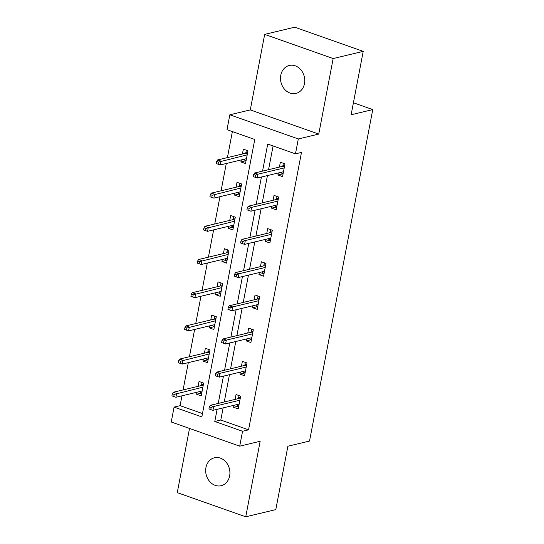 <?xml version="1.0" encoding="UTF-8"?>
<svg xmlns="http://www.w3.org/2000/svg" width="544" height="544" viewBox="0 0 544 544"><rect width="100%" height="100%" fill="white"/><g stroke="black" fill="none" stroke-linecap="round" stroke-linejoin="round"><path stroke-width="0.82" d="M280.786 75.262A14.362 11.988 -103.4 0 0 295.97 93.412A14.362 11.988 -103.4 0 0 304.477 83.62A14.362 11.988 -103.4 0 0 289.292 65.47A14.362 11.988 -103.4 0 0 280.786 75.262M205.952 467.561A14.362 11.988 -103.4 0 0 221.136 485.71A14.362 11.988 -103.4 0 0 229.643 475.918A14.362 11.988 -103.4 0 0 214.458 457.776A14.362 11.988 -103.4 0 0 205.952 467.561M223.122 407.891L220.803 420.036L248.567 429.828L242.556 431.27L239.714 446.162L171.238 421.994L174.08 407.102L201.838 416.901L254.762 139.482L226.998 129.683L229.84 114.791L298.316 138.958L295.474 153.85L267.716 144.051L262.555 171.115M250.281 109.908L318.75 134.076L333.159 58.548L363.215 51.367L294.739 27.2L264.683 34.381L250.281 109.908L229.84 114.791M189.516 428.441L177.269 492.633L245.745 516.8L260.154 441.272L239.714 446.162M181.968 395.814L180.091 405.668L174.08 407.102M232.376 131.58L227.412 157.604M226.284 163.499L221.082 190.794M219.953 196.69L214.744 223.978M213.622 229.874L208.413 257.169M207.291 263.065L202.082 290.36M200.96 296.256L195.752 323.544M194.63 329.44L189.421 356.735M188.299 362.63L183.09 389.919M333.159 58.548L264.683 34.381M363.215 51.367L351.125 114.764L372.762 109.596L309.536 441.048L287.892 446.223L275.801 509.619L245.745 516.8M372.762 109.596L353.41 102.762M180.091 405.668L202.477 413.562M196.976 392.231L196.588 394.23L201.219 395.862L203.653 383.098L199.029 381.466L198.098 386.335M203.306 359.04L202.926 361.046L207.55 362.678L209.984 349.914L205.36 348.276L204.428 353.151M209.637 325.856L209.256 327.855L213.88 329.487L216.315 316.724L211.691 315.092L210.759 319.96M215.968 292.665L215.587 294.664L220.211 296.303L222.646 283.533L218.022 281.901L217.09 286.77M222.299 259.481L221.918 261.48L226.542 263.112L228.976 250.349L224.352 248.717L223.421 253.586M228.63 226.29L228.249 228.29L232.873 229.922L235.307 217.158L230.683 215.526L229.752 220.395M234.96 193.1L234.58 195.106L239.204 196.738L241.638 183.974L237.014 182.335L236.082 187.211M241.291 159.916L240.91 161.915L245.534 163.547L247.969 150.783L243.345 149.151L242.413 154.02M248.567 429.828L301.485 152.415L295.474 153.85M273.088 145.948L268.559 169.68M267.437 175.576L262.228 202.864M261.106 208.76L255.898 236.055M254.776 241.951L249.567 269.246M248.445 275.142L243.236 302.43M242.114 308.326L236.905 335.621M235.783 341.516L230.574 368.805M229.452 374.7L224.244 401.996M233.988 405.294L233.607 407.293L238.231 408.925L240.666 396.161L236.042 394.529L235.11 399.398M240.319 372.11L239.938 374.109L244.562 375.741L246.996 362.977L242.372 361.338L241.441 366.214M246.65 338.919L246.269 340.918L250.893 342.55L253.327 329.786L248.703 328.154L247.772 333.023M252.98 305.728L252.6 307.727L257.224 309.366L259.658 296.596L255.034 294.964L254.102 299.832M259.311 272.544L258.93 274.543L263.554 276.175L265.989 263.412L261.365 261.78L260.433 266.648M265.642 239.353L265.261 241.352L269.885 242.984L272.32 230.221L267.696 228.589L266.764 233.458M271.973 206.162L271.592 208.168L276.216 209.8L278.65 197.037L274.026 195.398L273.095 200.274M278.304 172.978L277.923 174.978L282.547 176.61L284.981 163.846L280.357 162.214L279.426 167.083M318.75 134.076L298.316 138.958M217.11 409.326L214.792 421.471L242.556 431.27M261.426 177.011L256.217 204.306M255.095 210.202L249.886 237.49M248.764 243.386L243.556 270.681M242.434 276.576L237.225 303.865M236.103 309.76L230.894 337.056M229.772 342.951L224.563 370.246M223.441 376.142L218.232 403.43M220.803 420.036L214.792 421.471M238.782 406.055L233.607 407.293M201.763 392.992L196.588 394.23M208.094 359.808L202.926 361.046M245.113 372.871L239.938 374.109M214.424 326.618L209.256 327.855M251.444 339.68L246.269 340.918M220.755 293.434L215.587 294.664M257.774 306.496L252.6 307.727M227.086 260.243L221.918 261.48M264.105 273.306L258.93 274.543M233.424 227.052L228.249 228.29M270.436 240.115L265.261 241.352M239.754 193.868L234.58 195.106M276.767 206.931L271.592 208.168M246.085 160.677L240.91 161.915M283.098 173.74L277.923 174.978M237.327 404.498L237.15 405.43L238.789 406.008M239.027 395.583L238.673 397.453L240.312 398.031M240.122 399.01L238.755 398.528L238.673 397.453L238.456 398.602M238.755 398.528L210.324 405.321L213.656 406.497L239.89 400.228M211.188 407.463L209.338 406.81L208.937 408.938L210.786 409.591L211.188 407.463L213.656 406.497L212.928 410.326L239.163 404.056M210.324 405.321L209.338 406.81M210.786 409.591L212.928 410.326M201.776 392.945L200.138 392.367L200.314 391.435M201.436 385.54L202.014 382.52M203.109 385.948L201.742 385.465L201.661 384.39L203.3 384.968M172.326 393.747L171.918 395.876L173.767 396.528L174.175 394.4L172.326 393.747L173.312 392.258L176.644 393.434L175.909 397.263L202.144 390.993M174.175 394.4L202.878 387.165M173.312 392.258L201.742 385.465M175.909 397.263L173.767 396.528M243.658 371.307L243.481 372.246L245.12 372.824M245.358 362.399L245.004 364.269L246.643 364.847M246.452 365.82L245.086 365.337L245.004 364.269L244.786 365.412M245.086 365.337L216.655 372.137L219.987 373.313L246.221 367.044M217.518 374.272L215.669 373.619L215.268 375.748L217.117 376.4L217.518 374.272L219.987 373.313L219.259 377.142L245.494 370.872M216.655 372.137L215.669 373.619M217.117 376.4L219.259 377.142M249.988 338.116L249.812 339.055L251.45 339.633M251.688 329.208L251.335 331.078L252.974 331.656M252.783 332.636L251.416 332.153L251.335 331.078L251.117 332.228M251.416 332.153L222.986 338.946L226.318 340.122L252.552 333.853M223.849 341.088L222 340.435L221.598 342.557L223.448 343.21L223.849 341.088L226.318 340.122L225.59 343.951L251.824 337.681M222.986 338.946L222 340.435M223.448 343.21L225.59 343.951M208.107 359.761L206.468 359.183L206.645 358.244M207.767 352.349L208.345 349.336M209.44 352.757L208.073 352.274L207.992 351.206L209.63 351.784M178.656 360.556L178.248 362.685L180.098 363.338L180.506 361.209L178.656 360.556L179.642 359.074L182.974 360.25L182.24 364.079L208.481 357.809M180.506 361.209L209.209 353.981M179.642 359.074L208.073 352.274M182.24 364.079L180.098 363.338M214.438 326.57L212.799 325.992L212.976 325.054M214.105 319.158L214.676 316.146M215.771 319.573L214.404 319.09L214.322 318.016L215.961 318.594M184.987 327.366L184.579 329.494L186.436 330.147L186.837 328.025L184.987 327.366L185.973 325.883L189.305 327.06L188.571 330.888L214.812 324.618M186.837 328.025L215.54 320.79M185.973 325.883L214.404 319.09M188.571 330.888L186.436 330.147M256.319 304.932L256.142 305.871L257.781 306.449M258.019 296.018L257.666 297.888L259.304 298.466M259.114 299.445L257.747 298.962L257.666 297.888L257.448 299.037M257.747 298.962L229.316 305.755L232.648 306.932L258.883 300.662M230.18 307.897L228.33 307.244L227.929 309.373L229.779 310.026L230.18 307.897L232.648 306.932L231.921 310.76L258.155 304.49M229.316 305.755L228.33 307.244M229.779 310.026L231.921 310.76M262.65 271.742L262.473 272.68L264.112 273.258M264.35 262.834L263.996 264.704L265.635 265.282M265.445 266.261L264.078 265.778L263.996 264.704L263.779 265.846M264.078 265.778L235.647 272.571L238.979 273.748L265.214 267.478M236.511 274.706L234.661 274.054L234.26 276.182L236.11 276.835L236.511 274.706L238.979 273.748L238.252 277.576L264.486 271.306M235.647 272.571L234.661 274.054M236.11 276.835L238.252 277.576M268.981 238.558L268.804 239.489L270.443 240.067M270.681 229.643L270.327 231.513L271.966 232.091M271.776 233.07L270.409 232.587L270.327 231.513L270.11 232.662M270.409 232.587L241.978 239.38L245.31 240.557L271.544 234.287M242.842 241.522L240.992 240.87L240.591 242.998L242.44 243.651L242.842 241.522L245.31 240.557L244.582 244.385L270.817 238.116M241.978 239.38L240.992 240.87M242.44 243.651L244.582 244.385M220.769 293.386L219.13 292.808L219.307 291.87M220.436 285.974L221.007 282.955M222.102 286.382L220.735 285.899L220.653 284.825L222.292 285.403M191.318 294.182L190.91 296.31L192.766 296.963L193.168 294.834L191.318 294.182L192.304 292.692L195.636 293.869L194.902 297.697L221.143 291.428M193.168 294.834L221.87 287.599M192.304 292.692L220.735 285.899M194.902 297.697L192.766 296.963M227.1 260.195L225.461 259.617L225.638 258.679M226.766 252.783L227.338 249.771M228.432 253.198L227.066 252.715L226.984 251.641L228.623 252.219M197.649 260.991L197.241 263.119L199.097 263.772L199.498 261.644L197.649 260.991L198.635 259.508L201.967 260.685L201.232 264.513L227.474 258.244M199.498 261.644L228.201 254.415M198.635 259.508L227.066 252.715M201.232 264.513L199.097 263.772M233.43 227.004L231.792 226.426L231.968 225.495M233.097 219.599L233.668 216.58M234.763 220.007L233.396 219.524L233.315 218.45L234.954 219.028M203.98 227.807L203.572 229.935L205.428 230.588L205.829 228.46L203.98 227.807L204.966 226.318L208.298 227.494L207.563 231.322L233.804 225.053M205.829 228.46L234.532 221.224M204.966 226.318L233.396 219.524M207.563 231.322L205.428 230.588M275.312 205.367L275.135 206.305L276.774 206.883M277.012 196.459L276.658 198.329L278.297 198.907M278.106 199.879L276.746 199.396L276.658 198.329L276.44 199.471M276.746 199.396L248.309 206.196L251.641 207.366L277.875 201.103M249.179 208.332L247.323 207.679L246.922 209.807L248.771 210.46L249.179 208.332L251.641 207.366L250.913 211.201L277.148 204.932M248.309 206.196L247.323 207.679M248.771 210.46L250.913 211.201M239.761 193.82L238.122 193.242L238.299 192.304M239.428 186.408L239.999 183.396M241.094 186.816L239.727 186.334L239.646 185.259L241.284 185.844M210.31 194.616L209.902 196.744L211.759 197.397L212.16 195.269L210.31 194.616L211.296 193.134L214.628 194.303L213.894 198.138L240.135 191.869M212.16 195.269L240.863 188.034M211.296 193.134L239.727 186.334M213.894 198.138L211.759 197.397M281.649 172.176L281.466 173.114L283.104 173.692M283.342 163.268L282.989 165.138L284.628 165.716M284.444 166.695L283.077 166.212L282.989 165.138L282.771 166.28M283.077 166.212L254.64 173.006L257.972 174.182L284.206 167.912M255.51 175.148L253.654 174.488L253.252 176.616L255.102 177.269L255.51 175.148L257.972 174.182L257.244 178.01L283.478 171.741M254.64 173.006L253.654 174.488M255.102 177.269L257.244 178.01M246.092 160.63L244.453 160.052L244.63 159.113M245.759 153.218L246.33 150.205M247.425 153.632L246.058 153.15L245.976 152.075L247.615 152.653M216.641 161.425L216.233 163.554L218.09 164.206L218.491 162.085L216.641 161.425L217.627 159.943L220.959 161.119L220.225 164.948L246.466 158.678M218.491 162.085L247.194 154.85M217.627 159.943L246.058 153.15M220.225 164.948L218.09 164.206"/></g></svg>

